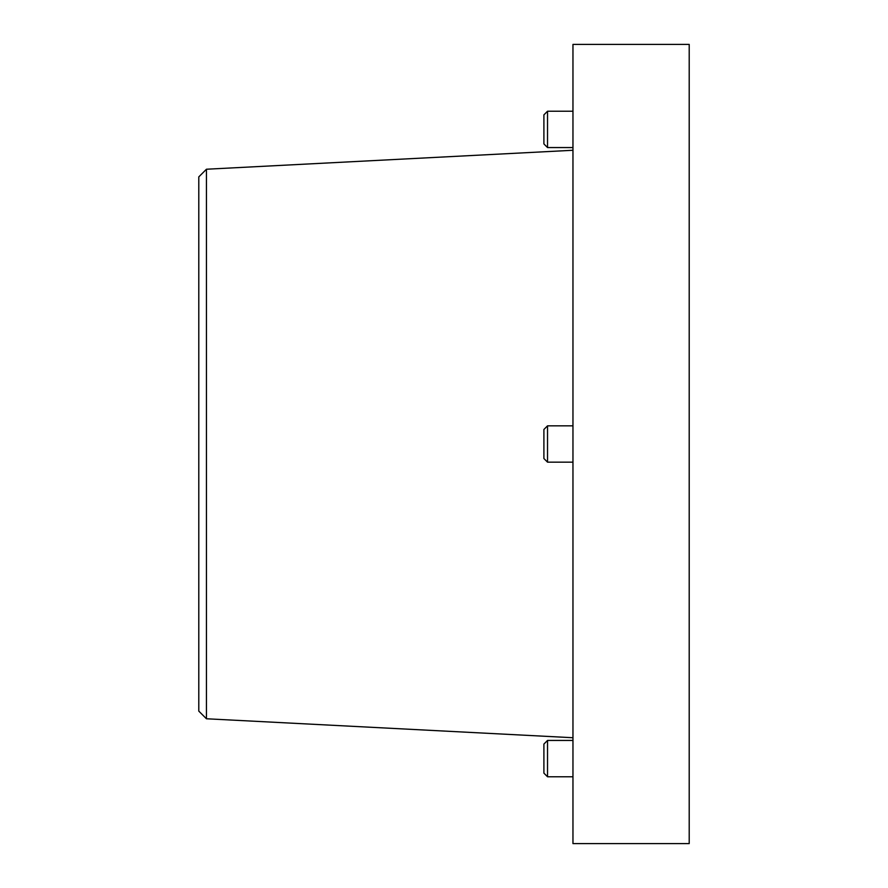 <?xml version="1.0" encoding="UTF-8"?>
<svg xmlns="http://www.w3.org/2000/svg" width="888" height="888" viewBox="0 0 888 888"><rect width="100%" height="100%" fill="white"/><g stroke="black" fill="none" stroke-linecap="round" stroke-linejoin="round"><path stroke-width="1.33" d="M547.53 147.563L543.9 143.923L543.9 114.863L547.53 111.233L547.53 147.563L572.96 147.563M543.9 773.137L547.53 776.767L543.9 773.137L543.9 744.077L547.53 740.437L547.53 776.767L572.96 776.767M547.53 462.16L543.9 458.53L543.9 429.47L547.53 425.84L547.53 462.16L572.96 462.16M206.449 718.769L198.79 711.11L198.79 176.89L206.449 169.231L206.449 718.769L572.96 737.728M572.96 843.6L572.96 44.4L689.21 44.4L689.21 843.6L572.96 843.6M547.53 111.233L572.96 111.233L547.53 111.233L543.9 114.863M206.449 169.231L572.96 150.272M547.53 425.84L572.96 425.84M543.9 744.077L547.53 740.437L572.96 740.437"/></g></svg>
